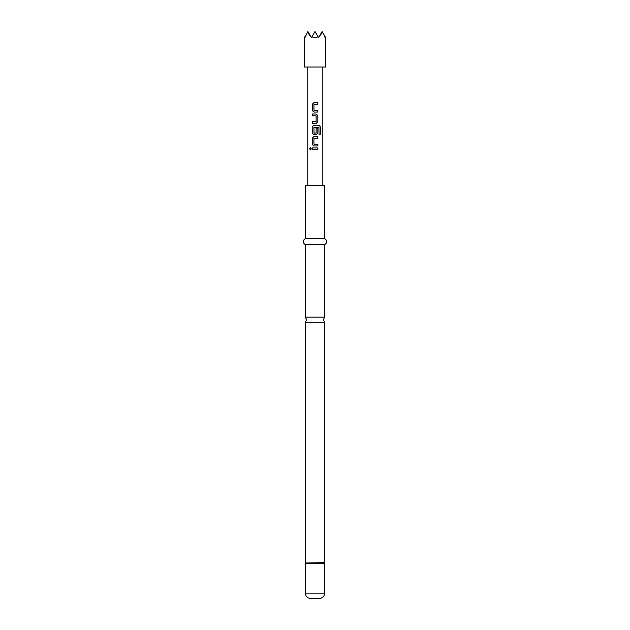 <?xml version="1.0" encoding="UTF-8"?>
<svg xmlns="http://www.w3.org/2000/svg" width="630" height="630" viewBox="0 0 630 630"><rect width="100%" height="100%" fill="white"/><g stroke="black" fill="none" stroke-linecap="round" stroke-linejoin="round"><path stroke-width="0.94" d="M309.598 148.814L310.425 147.735L311.338 148.814L310.425 149.893L309.598 148.814L310.464 147.743M324.765 317.173L305.235 317.173L306.716 319.733L305.235 322.3L324.765 322.3L323.284 319.733L324.765 317.173L324.765 244.566C327.474 242.629 327.474 240.66 324.765 238.652L324.765 185.385L305.235 185.385L305.235 238.652L324.765 238.652M304.345 37.65L304.345 67.008L325.655 67.008L325.655 37.65M305.385 35.847L304.802 36.855C304.195 37.91 304.195 37.91 304.802 36.855L304.959 37.65L307.464 32.248L311.448 37.65L311.905 36.855L315 37.65L318.095 36.855L318.552 37.65L322.536 32.248L325.198 36.855C325.805 37.91 325.805 37.91 325.198 36.855L325.041 37.65L324.615 35.847M305.235 317.173L305.235 244.566L324.765 244.566M324.647 593.177L305.353 593.177C305.637 596.382 307.416 598.153 310.677 598.5L319.323 598.5C322.584 598.153 324.363 596.382 324.647 593.177L324.765 322.3M315 149.688L312.212 149.688L312.212 147.948L317.851 147.948L317.851 149.688L312.212 149.688M315 145.979L313.819 145.979L312.212 144.349L312.212 138.261L313.819 136.639L317.851 136.639L317.851 138.38L313.937 138.49L313.937 144.12L317.851 144.238L317.851 145.979L315 145.979M315 134.662L313.819 134.662L312.212 133.04L312.212 126.953L313.811 125.331L319.127 125.331L320.442 126.953L320.442 134.261L319.032 134.261L318.922 127.26L313.921 127.37L314.047 133.119L316.134 133.001L316.134 128.055L317.827 128.055L317.851 133.04L316.252 134.662L315 134.662L316.252 134.662M315 123.354L312.212 123.354L312.212 121.614L316.134 121.495L316.134 115.873L312.212 115.755L312.212 114.014L316.252 114.014L317.843 115.644L317.819 121.732L316.252 123.354L315 123.354M315.284 112.046L313.819 112.046L312.212 110.423L312.212 104.328L313.819 102.706L317.835 102.706L317.851 104.446L313.929 104.564L313.937 110.187L317.851 110.305L317.851 112.046L313.819 112.046L312.212 110.423M307.464 32.248L307.897 31.5L310.409 35.847M311.905 36.855L315 31.5L318.095 36.855M319.591 35.847L322.103 31.5L322.536 32.248M312.26 149.688L312.26 147.948L317.851 147.948M317.803 147.948L317.803 149.688L315.583 149.688M310.464 149.893L309.684 148.814M317.803 144.238L317.803 145.979L313.834 145.979L312.212 144.349M314.063 144.238L315 144.238M317.803 136.639L317.803 138.38M312.26 144.349L312.26 138.261L313.819 136.639L315 136.639M319.127 125.331L320.442 126.953M320.355 126.953L320.355 134.261M313.834 134.662L312.26 133.04L312.212 126.953M312.26 126.953L313.827 125.331M317.827 128.055L317.851 133.04M317.803 133.04L316.236 134.662M314.063 133.119L315 133.119M318.867 127.26L313.945 127.37M314.716 114.014L316.236 114.014L317.803 115.644L317.819 121.732M317.78 121.732L316.236 123.354L312.212 123.354M315 115.755L312.212 115.755M312.26 115.755L312.26 114.014M312.26 123.354L312.26 121.614M314.063 110.305L317.803 110.305L317.803 112.046M312.26 110.423L312.26 104.328L313.834 102.706L317.796 102.706L317.851 104.446M317.803 104.446L315 104.446M305.353 593.177L305.29 562.992L324.71 562.992M305.29 562.992L324.765 562.622M305.353 563.362L324.647 563.362M307.188 185.385L307.188 67.008M322.812 185.385L322.812 67.008M305.235 562.622L305.235 322.3M305.235 244.566C302.526 242.629 302.526 240.66 305.235 238.652"/></g></svg>
